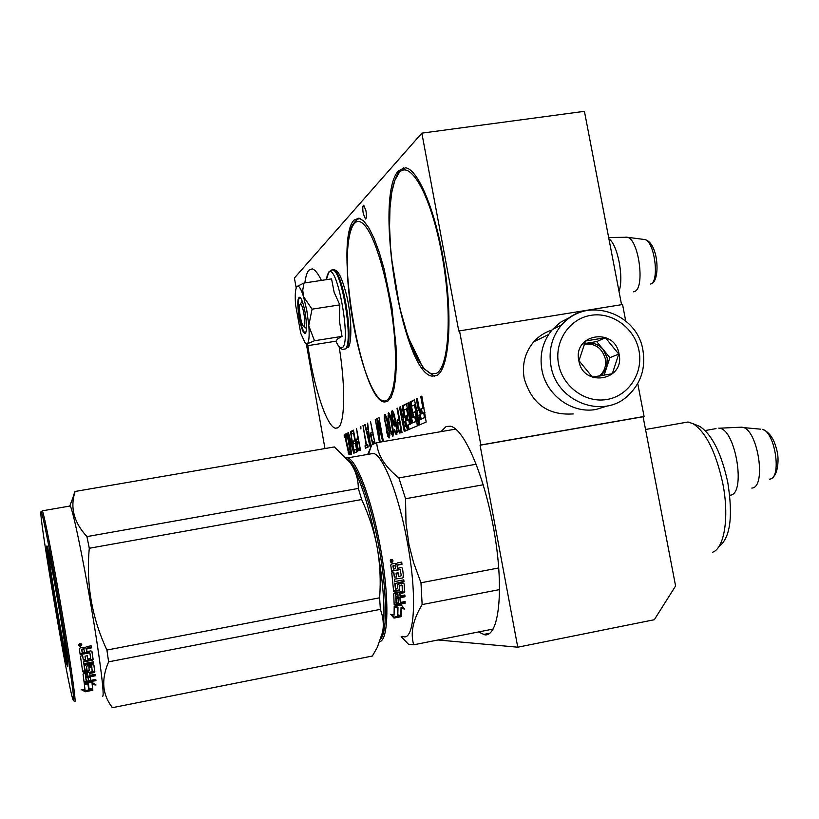 <?xml version="1.0" encoding="UTF-8"?>
<svg xmlns="http://www.w3.org/2000/svg" width="819" height="819" viewBox="0 0 819 819"><rect width="100%" height="100%" fill="white"/><g stroke="black" fill="none" stroke-linecap="round" stroke-linejoin="round"><path stroke-width="1.23" d="M437.991 639.977L517.762 647.205L654.299 619.727L675.593 585.964L643.089 416.748L644.072 416.462L637.745 383.538M296.202 287.971L294.4 278.02L421.846 133.139L584.418 111.333L621.56 304.678M625.716 320.946L622.563 304.514L458.763 330.999L421.846 133.139M517.762 647.205L480.077 445.229L643.089 416.748M306.419 344.267L324.969 448.546M644.072 416.462L480.825 444.973L459.469 330.569M480.825 444.973L480.077 445.229M398.699 170.649C373.31 195.137 402.283 372.85 432.053 376.136L436.722 375.512C448.638 369.932 452.876 322.102 444.789 268.141C436.834 214.168 418.683 169.226 405.579 167.813L398.699 170.649M354.105 220.065C333.855 238.984 360.452 399.539 384.162 401.986L387.459 401.566L391.052 397.522L393.826 389.609L395.649 378.071L396.396 363.36L396.007 346.089L391.902 307.186L384.05 268.775L379.166 252.098L373.976 238.196L368.724 227.662L363.636 220.895L358.957 218.11L354.105 220.065M321.406 280.415C317.977 273.3 314.885 269.451 312.141 268.878L308.896 270.147C307.033 272.287 305.682 276.535 304.863 282.913M307.77 345.178C313.687 386.732 326.648 426.648 335.411 428.204L337.612 427.938C344.85 425.163 345.874 388.186 339.168 346.836M478.501 631.951L484.848 634.848C498.812 636.66 504.105 591.298 494.717 534.787C485.493 478.306 464.537 428.695 450.409 426.208L446.181 426.494L440.929 431.654M365.919 210.637L363.718 205.2C362.653 205.733 362.5 208.517 363.257 213.564L365.458 219.001C366.533 218.489 366.687 215.704 365.919 210.637M407.657 408.507L406.449 408.712L407.801 415.069L405.999 415.919L406.838 420.495L408.65 419.666L409.326 423.331L409.295 424.355L407.084 425.327L407.934 429.903L417.362 425.839L415.55 413.513L414.844 411.803L412.899 412.684L411.66 407.197L411.691 406.152L414.373 404.852L418.755 425.215L426.167 422.051L421.846 396.089L420.761 396.631L422.87 408.016L420.27 409.234L421.14 413.974L423.751 412.786L424.416 417.659L421.161 419.103L417.321 398.341L416.267 398.873L418.345 410.135L416.851 410.831L414.424 399.815L410.043 401.975L412.172 416.011L412.868 417.721L414.813 416.861L415.673 421.529L412.561 422.911L408.804 402.59L407.79 403.091L411.527 423.362L410.503 423.822L406.439 403.798L402.221 405.866L403.818 416.932L402.764 417.403L400.44 406.756L399.467 407.248L404.289 431.449L407.34 430.159L403.839 409.971L407.688 408.527M397.389 426.146L399.406 433.026L402.027 432.442L397.563 408.19L397.041 408.446L399.027 419.267L397.133 420.71L397.389 426.146L397.952 426.054M394.604 429.606L395.178 433.2L396.744 434.715L396.805 427.518L394.195 414.322L392.342 410.79L391.451 413.441L392.342 420.751L394.205 425.941L395.147 426.064L395.618 423.085L396.478 428.777L396.365 432.135L395.505 431.961L394.604 429.606M392.977 428.695L390.315 415.663L388.503 412.704L388.196 418.878L390.499 431.439L392.854 436.394L393.407 433.978L392.977 428.695M374.907 442.792L370.546 421.652L372.389 431.736L370.751 433.016L370.843 436.599L372.655 444.041M364.711 424.549L369.953 446.253L370.546 445.997L367.639 423.095L367.946 429.166L366.482 429.873L365.182 424.477M364.998 445.864L365.428 448.208L368.181 447.02L367.751 444.656L366.584 445.167L362.981 425.419L366.154 445.362L364.998 445.864L367.158 445.495L367.496 447.317M388.175 426.525L387.469 419.778L385.145 414.373L384.336 415.315L384.244 418.622L386.281 426.853L386.722 432.596L389.045 438.032L389.793 433.927L388.175 426.525L386.281 426.853M380.149 441.861L377.559 420.823L382.514 440.847L383.231 440.54L378.992 417.444L381.849 435.831L377.426 418.222L376.801 418.529L379.023 437.09L375.256 419.297L379.443 442.168M360.831 426.484L360.903 428.992L360.831 426.484M356.685 444.553L358.405 450.726L360.514 450.317L356.552 428.613L357.903 438.503L356.398 439.711L357.135 444.471M351.023 431.367L351.525 434.09L353.552 433.097L354.883 440.417L353.122 441.236L353.613 443.97L355.385 443.161L356.47 449.099L354.422 450L354.924 452.723L357.391 451.668L353.46 430.159L351.023 431.367L353.122 431.009L353.511 433.118M350.491 431.633L353.48 450.419L348.433 432.667L347.84 432.964L351.689 454.115L348.802 435.913L353.767 453.224L354.381 452.958L350.491 431.633M349.16 454.729L351.156 454.35L347.307 433.22L345.495 434.613L346.007 441.656L348.74 453.941L349.16 454.729L351.034 454.402M344.185 434.776L344.267 437.162L344.185 434.776M404.248 426.556L405.282 431.05M402.375 419.574L403.562 419.369L403.419 422.051M402.508 417.117L403.491 419.379M399.467 407.248L400.491 407.074M404.873 416.799L403.972 417.199M403.818 416.932L404.862 416.758M406.674 404.043L403.419 405.671L403.787 410.032M410.503 423.822L411.527 423.362M407.79 403.091L408.865 402.917M412.561 422.911L416.973 421.212M416.072 416.646L414.844 416.861L416.134 416.687M412.817 412.663L413.871 417.291M414.68 400.071L411.261 401.771L411.629 406.244M416.851 410.831L418.345 410.135M416.267 398.873L417.383 398.689M421.161 419.103L425.757 417.229M423.751 412.786L424.897 412.592M420.27 409.234L421.509 409.029L422.328 413.431M424.027 407.852L421.509 409.029M422.87 408.016L424.017 407.821M420.761 396.631L421.908 396.437M418.683 420.075L419.778 424.805M416.973 410.81L417.833 415.479M415.642 404.637L414.404 404.842L415.724 404.699M412.899 412.684L415.079 412.029M407.084 425.327L408.292 425.122L409.08 429.412M410.595 423.802L408.292 425.122M408.65 419.666L409.705 419.482M405.999 415.919L407.197 415.714L407.985 419.973M408.865 414.936L407.197 415.714M407.801 415.069L408.855 414.895M397.768 428.194L398.321 428.102M397.195 424.58L397.799 424.477M397.072 422.409L399.457 422.43M397.133 420.71L399.498 420.311L399.437 422.01M397.471 419.993L399.662 419.625M399.027 419.267L399.58 419.174M397.041 408.446L397.594 408.353M399.406 433.026L401.535 432.657M398.771 431.633L401.126 431.234L401.74 432.565M400.911 430.559L401.126 431.234M398.136 429.699L398.71 429.596M395.853 432.36L397.215 432.125M396.365 432.135L397.205 431.992M396.519 431.511L397.174 431.398M396.591 430.384L397.113 430.292M394.205 425.941L395.301 425.757M393.509 424.611L395.546 424.262M394.174 423.751L392.188 416.953L392.147 414.209L392.895 413.288L394.983 420.608L394.174 423.751L395.587 423.556M392.977 423.208L393.693 423.085M391.574 415.602L392.086 415.509M393.796 413.104L392.895 413.288M391.451 413.441L393.775 413.052M391.595 411.722L393.059 411.466M391.922 410.995L392.526 410.892M395.884 434.541L396.918 434.367M395.178 433.2L397.174 432.862M394.553 431.285L395.116 431.183M392.26 436.107L393.1 435.964M391.564 434.776L393.366 434.469M391.042 433.374L391.738 433.261M390.499 431.439L391.042 431.347M387.991 416.789L388.595 416.687M387.96 415.161L389.998 414.823M388.093 413.452L389.25 413.257M372.287 443.192L374.529 442.905M374.293 442.188L374.488 442.813M370.843 436.599L371.365 436.507M370.71 434.592L372.942 434.613M370.751 433.016L372.952 432.637L372.911 434.213M371.038 432.36L372.942 432.043M368.192 429.576L368.55 431.04M366.482 429.873L368.458 429.535M367.854 445.188L367.158 445.495M366.154 445.362L367.833 445.065M366.584 445.167L367.813 444.952M388.544 437.715L389.537 437.541M387.858 436.394L389.783 436.066M387.336 435.012L388.032 434.889M386.24 429.033L386.855 428.931M386.21 427.426L388.37 427.057M386.025 426.433L387.919 426.105M385.432 425.092L386.189 424.959M384.244 418.622L384.869 418.519M384.213 417.014L386.507 416.748M384.336 415.315L385.841 415.069M384.654 414.619L385.35 414.506M379.023 437.09L379.555 436.998M376.801 418.529L377.477 418.417M356.367 441.216L358.517 441.257M358.517 439.373L358.487 440.847M356.398 439.711L358.507 439.353M356.654 439.086L358.405 438.789M358.405 450.726L360.329 450.399M357.883 449.477L360.002 449.109L360.514 450.317M359.817 448.515L360.002 449.109M354.422 450L356.521 449.641L356.93 451.863M353.122 441.236L355.221 440.878L355.63 443.11M348.802 435.913L349.324 435.831M347.84 432.964L348.484 432.852M348.74 453.941L350.798 453.593L351.136 454.187M350.286 452.139L350.798 453.593M348.147 452.272L348.874 452.149M345.464 437.551L346.048 437.448M345.403 435.636L347.461 435.278L347.491 436.097M347.543 434.49L347.461 435.278M345.495 434.613L347.502 434.275M345.741 434.009L347.399 433.722M421.212 419.093L420.014 419.932M405.497 426.034L404.299 426.566L403.265 422.123L404.658 421.488L405.497 426.034L406.541 425.86L405.477 426.361M419.215 414.854L419.871 419.666L418.765 420.147L417.721 415.53L420.342 414.66M404.658 421.488L405.702 421.304M404.269 426.566L405.497 426.361M401.023 430.098L399.017 430.415L398.003 426.433L397.952 423.116L399.6 422.358L401.023 430.098L401.576 429.995M399.6 422.358L400.153 422.266M399.375 430.814L401.658 430.425M393.243 413.677L393.939 413.554M393.683 414.568L394.236 414.475M394.778 419.041L395.29 418.949M394.983 420.608L395.608 420.505M394.993 421.713L395.802 421.57M394.932 422.85L396.007 422.665M394.768 423.474L395.608 423.331M392.782 432.063L392.393 433.875L391.881 433.548L390.561 429.78L388.8 420.229L388.964 415.223L390.796 419.277L392.782 432.063L393.345 431.971M392.721 433.19L393.386 433.067M392.393 433.875L393.396 433.701M388.964 415.223L390.069 415.038M389.475 415.52L390.213 415.397M389.905 416.41L390.489 416.308M374.232 441.82L372.491 442.065L371.56 438.339L371.488 435.268L372.921 434.613L374.713 441.738M372.799 442.444L374.785 442.106M368.222 431.101L369.901 444.226L366.902 431.726L368.642 431.029M386.445 418.089L387.459 423.597L386.752 425.552L385.217 422.491L384.817 418.888L385.514 416.912L387.008 417.997M385.933 417.25L386.752 417.117M387.459 423.597L388.001 423.505M387.315 424.754L388.011 424.631M387.08 425.399L387.991 425.245M386.752 425.552L387.991 425.348M385.514 416.912L386.609 416.728M387.448 427.405L389.086 431.531L388.585 435.534L386.834 429.842L387.121 427.549L388.441 427.231M387.858 427.753L388.585 427.631M388.462 429.105L388.994 429.013M389.148 434.756L389.813 434.633M388.912 435.391L389.824 435.237M388.585 435.534L389.824 435.329M359.674 448.198L358.057 448.402L357.176 444.819L357.094 441.881L358.415 441.277L360.114 448.116M358.353 448.771L360.176 448.454M349.078 452.344L346.13 439.649L346.232 436.691L347.41 436.107L350.266 451.822L349.078 452.344L350.747 452.057M705.139 430.548L716.011 428.613M718.744 428.122L719.338 428.204C735.892 429.279 746.334 494.84 730.026 495.188M760.493 429.156L739.7 427.262M742.792 427.313C758.148 430.088 766.656 487.674 751.801 488.073M300.225 304.115L300.123 304.197C298.136 305.6 300.901 324.252 303.378 326.095L304.115 326.197C306.48 324.662 302.487 302.016 300.225 304.115L302.242 301.269M608.906 238.81C617.7 244.553 624.098 277.815 619 291.359M633.619 291.83L634.623 291.492C645.331 287.919 638.718 238.913 627.252 237.264L608.66 237.52M625.47 237.182L626.77 237.162M570.526 317.127L560.677 322.164L552.354 329.566C542.854 341.021 539.363 354.422 541.881 369.748C546.16 395.208 572.235 414.127 596.263 409.398L607.237 405.958M638.994 350.696C634.848 328.306 612.438 311.732 590.96 315.325C569.42 318.591 554.105 341.421 558.558 364.056C562.684 386.732 585.534 403.357 607.033 399.467C628.593 395.915 643.468 373.034 638.994 350.696M619.041 354.013C614.905 326.924 572.757 333.743 578.828 360.688C583.067 387.971 625.245 380.784 619.041 354.013M618.765 354.074L605.415 337.725L585.513 340.98L578.961 360.688L592.393 377.088L612.305 373.73L618.765 354.074L609.868 357.688L596.703 341.574L584.316 343.611M605.415 337.725L596.703 341.574M604.064 375.307L609.868 357.688M600.419 375.931L602.313 374.365L606.684 367.362L607.258 358.118L603.296 349.631C598.822 344.523 593.355 342.373 586.906 343.181L584.193 343.867M584.049 344.205C594.952 342.987 602.057 347.88 605.364 358.886C606.388 365.254 604.75 370.649 600.429 375.082L599.252 376.116M551.883 330.108C544.799 332.319 538.759 336.22 533.763 341.82C525.081 352.19 521.877 364.312 524.15 378.204C531.572 403.716 547.942 415.622 573.239 413.912M561.895 324.58L560.216 325.624M306.828 310.585L303.562 296.713L312.049 309.162L308.804 325.378L306.828 310.585M297.236 286.353L296.928 286.609C295.301 288.892 294.85 295.004 295.608 304.975L300.798 333.456L305.415 343.519L307.258 343.878L307.381 345.014L308.968 345.475L336.036 341.175L337.428 339.056L342.045 336.384L339.301 320.485L339.834 304.883L334.152 292.342L331.552 278.89L304.023 283.036L302.733 290.059L303.562 296.713C301.105 288.974 298.996 285.514 297.236 286.353L304.023 283.036M326.402 279.668L328.634 272.594C336.885 261.517 351.75 342.711 342.322 347.573C340.704 348.679 338.79 347.072 336.599 342.751L336.589 342.731C339.506 347.88 341.851 350.051 343.622 349.252L345.086 348.914C354.043 344.922 342.035 269.451 332.494 269.881L333.272 269.758C342.844 269.328 354.842 344.799 345.864 348.792L344.656 349.16M326.586 279.637L327.16 275.634L328.89 271.836L332.494 269.881L331.275 270.086M305.077 312.305C306.941 323.904 307.002 330.917 305.272 333.343C303.296 333.476 301.279 328.368 299.222 318.028C297.062 303.706 297.358 296.785 300.112 297.277C301.883 299.293 303.542 304.31 305.077 312.305M307.258 343.878L307.371 343.775C309.029 341.81 309.531 335.903 308.855 326.044L308.804 325.378M339.834 304.883L312.049 309.162M308.855 326.044L314.506 340.745L307.371 343.775M342.045 336.384L314.506 340.745M305.763 332.729L305.129 332.913C303.265 331.808 301.464 326.801 299.734 317.895C297.758 305.323 297.86 298.454 300.041 297.307M718.836 546.713C730.261 538.155 733.23 516.656 727.743 482.217C721.355 453.183 712.059 434.592 699.836 426.453L693.13 423.72C706.06 432.36 715.919 452.17 722.737 483.179C729.514 516.809 724.436 548.535 712.469 552.272M699.836 426.453L696.508 425.102M693.13 423.72L688.021 422L682.606 422.962M455.743 429.105L376.699 442.71L371.939 444.768L367.731 454.412M380.907 638.779C387.571 630.784 386.957 590.386 378.9 547.041C371.017 503.132 357.125 464.844 348.044 459.838M379.903 641.553C388.83 639.762 389.424 595.863 380.272 546.795C371.877 499.989 356.808 460.083 347.635 457.893L346.171 457.647M402.672 636.332C414.619 642.557 417.557 596.334 407.268 541.799C398.873 495.157 383.272 455.477 373.505 453.409L369.441 454.115M397.839 614.874L400.788 615.519L401.105 616.379L397.809 615.632L397.983 607.391L395.577 606.101M397.983 607.391L394.185 606.377L401.259 605.006L404.791 609.172L401.371 608.302L401.044 607.534L400.788 615.519M404.033 608.282L401.044 607.534M401.105 616.379L401.371 608.302M397.41 615.878L397.594 607.647L394.185 606.736L394.082 615.11L390.632 614.291L394 618.079L401.085 616.697L397.41 615.878L397.276 607.555M398.873 616.205L393.683 617.209L391.154 614.414M394 618.079L393.683 617.209M397.891 572.829L398.566 576.596L401.279 575.747L400.225 569.574L391.574 571.212L390.765 565.1L391.502 564.004L394.635 563.421L396.12 564.547L395.434 563.544M396.12 564.547L397.215 562.929L401.709 562.09L402.016 564.301L401.464 562.131M401.73 564.066L397.768 564.813L397.02 565.888L397.594 568.294L397.02 565.888M402.016 564.301L398.054 565.038L397.307 566.124M402.538 568.284L403.532 576.986L402.538 568.284L401.545 567.547L397.594 568.294M402.743 577.999L394.338 579.146L402.743 577.999L403.532 576.986M403.542 579.903L403.992 581.838L403.808 579.852L394.84 581.551L394.338 579.146M394.84 581.551L394.645 579.535M403.685 581.398L395.024 583.548L403.992 581.838M395.024 583.548L395.495 589.158L394.717 583.097M404.975 596.775L396.048 598.484L395.72 597.86L404.647 596.14L404.975 596.775L404.893 594.983L400.092 595.904L399.969 593.499L403.91 592.741L404.729 591.809L404.176 583.906L403.235 583.251L398.085 584.234L397.287 585.216L397.563 588.759L395.495 589.158M404.176 583.906L404.412 591.236L403.583 592.168L399.652 592.915L399.969 593.499M400.092 595.904L399.652 592.915M396.048 598.484L396.191 602.968L395.72 597.86M396.191 602.968L398.259 602.845L398.136 598.812L400.204 598.413L400.327 602.446L399.907 598.474M400.327 602.446L405.118 601.525L405.139 603.214L395.034 605.169L394.154 604.627L393.714 593.918L394.533 592.976L402.283 591.492L402.17 585.667L399.17 585.831L401.545 585.063L402.078 585.585M399.477 586.322L399.744 589.823L399.17 585.831M399.744 589.823L398.925 590.775L393.622 591.318L391.779 572.931L393.867 572.542L394.379 577.057L393.611 572.583M399.426 589.291L398.607 590.233L393.519 590.99M398.566 576.596L398.136 572.778L396.058 573.177L396.488 576.996L394.379 577.057M400.317 569.574L391.533 570.874M396.171 594.225L395.853 593.642L397.584 593.314L397.901 593.898L396.171 594.225L395.853 593.642M395.976 596.508L395.628 595.802L396.294 596.631L398.024 596.304L397.901 593.898M395.946 596.406L395.853 594.584M393.069 566.339L393.427 569.072L393.366 565.919L392.792 566.113M393.366 565.919L395.106 565.591L395.516 568.683L393.427 569.072M395.106 565.591L393.079 565.694M395.628 595.802L395.536 594M404.801 601.586L404.821 602.508L394.154 604.402M404.647 596.14L404.606 595.044M403.224 576.596L402.436 577.61M391.83 562.397L390.571 561.957L390.182 560.861L390.827 559.572L392.025 559.387L392.925 560.268L392.854 561.588L391.83 562.397L390.735 562.11M493.212 629.033L413.718 644.799L408.446 644.225L401.187 636.629M498.761 567.946L420.976 582.78L422.133 604.576L499.621 589.588M413.718 644.799C410.176 633.118 412.981 619.707 422.133 604.576M420.976 582.78L413.554 562.54L408.978 544.635L405.999 523.31L405.538 498.74L398.873 477.917C384.95 466.799 377.559 455.067 376.699 442.71M476.238 464.219L398.873 477.917M483.241 484.766L405.538 498.74M390.694 561.68L390.653 560.319L392.485 559.981L391.758 561.169L392.68 561.312L390.663 561.465M391.39 561.24L390.97 560.708L391.39 561.24M392.485 559.981L391.666 560.135M112.029 707.34L112.49 707.667C102.293 694.829 101.003 679.555 108.62 661.834L106.91 650.051C91.82 617.721 85.944 583.793 89.291 548.269L361.691 499.539L358.323 488.441L86.937 536.599L89.291 548.269M348.874 460.882L352.416 466.093L349.948 462.325L334.357 446.939L75.082 491.461L74.498 493.57C70.25 508.681 74.396 523.024 86.937 536.599M81.153 644.492L81.235 645.065M67.434 665.96C65.418 665.315 44.943 546.099 46.847 546.099C47.789 539.926 70.536 672.286 67.434 665.96M40.95 511.773L41.308 511.988C43.1 515.284 52.119 561.558 60.821 612.766C69.554 664.025 75.205 704.002 73.393 700.624L73.045 699.825C68.018 686.957 38.544 514.23 40.95 511.773M74.621 492.25L72.86 497.911M358.323 488.441C358.364 480.528 356.398 473.075 352.416 466.093C361.783 483.005 370.024 510.104 377.17 547.379C383.681 584.817 385.503 613.011 382.647 631.961L377.313 647.338L372.369 656.029L112.49 707.667M361.691 499.539C369.113 515.704 374.273 531.654 377.17 547.379C380.067 563.922 380.876 580.732 379.617 597.809L380.364 609.367C383.21 616.963 383.978 624.498 382.647 631.961L381.449 637.039M379.617 597.809L106.91 650.051M75.082 491.461L74.652 492.086M69.4 506.132L70.229 505.988C72.963 510.124 82.78 556.93 91.462 608.2C100.174 659.51 105.037 699.334 102.457 696.089M380.364 609.367L108.62 661.834M41.308 511.988L41.83 511.271M42.281 510.647L42.363 510.821C44.359 515.09 53.532 562.192 62.264 613.636C71.018 665.13 76.597 704.954 74.744 701.545M92.26 684.623L92.813 690.059L89.128 689.874L88.503 684.213L84.306 683.732L91.861 682.258L96.048 684.991L92.26 684.623L92.056 683.609L94.195 683.814M92.056 683.609L92.813 690.059L92.629 689.178L89.036 689.014M88.022 684.418L88.718 690.059L92.834 690.253L85.268 691.738L85.063 690.663L88.698 689.946M85.268 691.738L81.163 689.567L85.012 689.833L84.337 683.998L88.104 684.428L88.718 690.059M83.169 689.711L85.063 690.663M89.814 652.876L80.18 654.565L79.32 648.945L80.129 647.901L83.487 647.256L85.033 648.116M85.074 648.279L86.271 646.723L91.104 645.802L91.421 647.86L91.052 645.812M87.019 648.095L86.65 651.689L86.21 649.109L87.019 648.095L91.278 647.276M86.65 651.689L90.909 650.88L91.953 651.463L93.11 659.305L92.281 660.227L92.946 658.589L91.871 651.259M92.281 660.227L83.579 661.906L83.722 662.899M83.835 663.656L93.468 661.803L93.704 663.513L93.53 662.745L83.917 664.598L85.156 670.29L86.978 669.676L86.568 666.697L87.398 665.827L92.926 664.762L93.95 665.274L94.83 671.815L94.646 670.945L89.588 672.563L90.029 675.358L95.168 674.365L95.342 675.767L95.096 674.375M93.704 663.513L84.091 665.366L83.917 664.598M84.091 665.366L84.756 670.106M93.857 665.038L94.646 670.945M90.029 675.358L89.588 672.563M86.23 681.07L85.596 676.709L86.609 681.203L88.462 680.845L88.073 677.753L90.274 677.323L90.663 680.415L90.213 677.344M87.879 676.832L90.162 676.77M91.82 666.83L92.178 671.693L83.876 673.3L83.036 674.109L84.142 682.462L95.936 680.681L95.741 679.698L84.04 681.654M91.902 666.963L88.964 667.536L88.79 666.727L89.189 669.604L88.35 670.423L82.617 671.099M88.964 667.536L89.189 669.604M83.548 671.355L83.722 672.204L82.709 671.764L80.426 656.121L82.658 655.691L83.262 659.725L82.606 655.702M87.213 655.773L87.766 659.162L87.264 655.763L85.033 656.193L85.534 659.592L83.262 659.725M87.766 659.162L90.674 658.302L89.895 653.03M89.486 652.784L89.332 652.149L80.088 653.92M87.551 673.863L85.371 674.539L85.186 673.648L85.565 675.992L87.807 675.788L87.49 673.883M85.371 674.539L85.565 675.992M81.972 649.058L82.176 652.548L81.654 649.447L83.845 648.699L83.937 649.283M82.176 652.548L84.418 652.119L83.845 648.699M82.105 649.641L83.988 649.283M85.186 673.648L87.377 672.983M91.728 666.154L88.79 666.727M85.596 676.709L95.147 674.846M93.407 661.813L93.53 662.745M92.117 659.5L83.425 661.179L83.671 662.909M80.477 646.375C78.368 645.792 78.215 644.829 80.027 643.488L81.746 644.522L80.477 646.375L81.235 645.362M81.654 644.277L81.388 645.188M87.162 648.668L91.421 647.86M94.83 671.815L93.99 672.624L89.773 673.433M85.78 677.63L95.342 675.767M90.663 680.415L95.792 679.412L95.936 680.681M89.363 670.454L88.524 671.273L83.722 672.204M88.503 684.213L88.309 683.21L87.438 683.118M89.015 688.81L92.608 688.984M81.112 643.673L80.426 645.218L81.409 645.331L79.269 645.73L79.248 644.44L81.101 643.673M79.934 644.727L79.597 645.372L79.934 644.727M82.217 649.006L82.289 649.6M403.613 429.78L404.801 429.576M402.283 422.563L403.317 422.389M401.279 417.127L402.426 416.932M402.835 417.393L404.033 417.188M402.16 407.913L403.357 407.719M402.221 405.866L403.419 405.671M415.673 421.529L416.902 421.314M415.714 420.485L416.799 420.301M415.202 417.71L416.287 417.526M412.172 416.011L413.4 415.806M409.971 404.064L411.189 403.859M410.043 401.975L411.261 401.771M424.416 417.659L425.665 417.444M424.457 416.595L425.604 416.4M418.048 423.484L419.277 423.28M414.762 405.692L415.868 405.507M409.295 424.355L410.503 424.15M409.326 423.331L410.38 423.157M406.787 409.541L407.842 409.367M419.912 418.622L421.038 418.427M419.871 419.666L421.109 419.461M418.806 420.137L420.045 419.932M772.368 477.682C777.876 474.641 779.483 458.312 776.688 449.856C774.078 438.697 769.287 431.859 762.315 429.34C775.173 431.664 782.094 478.613 769.665 479.105M643.847 239.424L644.809 239.547C654.412 240.94 659.786 280.927 650.808 283.978L650.655 284.05M587.766 310.319C577.375 312.121 568.642 317.004 561.558 324.959C551.904 336.599 548.361 350.225 550.941 365.806C556.398 401.863 603.183 419.707 627.968 395.649C640.816 383.497 645.802 368.407 642.946 350.378M332.197 269.901L333.272 269.758C336.077 270.106 339.762 269.42 346.672 295.587C352.549 320.137 351.586 347.031 347.614 347.655M404.729 591.809L404.412 591.236M403.91 592.741L403.583 592.168M398.925 590.775L398.607 590.233M394.451 591.635L394.134 591.093M67.424 662.735C63.749 649.856 48.69 562.264 47.891 549.129M86.353 649.702L86.21 649.109M93.11 659.305L92.946 658.589M85.135 682.79L84.941 681.807M81.798 650.03L81.654 649.447M436.322 373.372C449.242 367.567 452.508 310.698 441.697 253.347C431.07 195.874 410.442 159.081 399.099 172.768L394.799 180.467L391.728 192.485L389.967 208.139L389.568 226.617L390.509 247.041L392.731 268.499L396.13 290.069L400.563 310.862L405.835 329.955L411.742 346.519L418.028 359.766L424.416 369L430.62 373.669L436.322 373.372M360.247 218.499L357.76 219.134M375.583 393.888C387.991 413.134 397.747 392.25 395.055 345.219C392.547 298.413 377.815 240.561 365.069 225.809C352.283 210.34 344.86 237.827 347.911 281.03C350.798 324.048 363.196 375.286 375.583 393.888M335.411 428.204L337.878 427.784M483.159 634.541L489.834 633.21M402.272 419.584L403.47 419.379M742.096 427.149L719.338 428.204M303.583 326.259L306.511 328.46M651.709 283.394C660.145 280.958 658.978 243.028 644.809 239.547L627.252 237.264M552.354 329.566L561.558 324.959C585.452 295.587 637.264 312.264 642.935 350.317M602.313 374.365L600.429 375.082M548.658 334.449L533.763 341.82M305.866 332.514L305.272 333.343M335.862 341.206L336.599 342.751M305.989 343.939L307.033 344.727M645.536 429.494L688.021 422M347.635 457.893L373.505 453.409M396.212 603.05L395.894 602.364M368.489 454.279L371.017 446.652M47.42 547.358C46.622 542.168 53.962 576.75 60.166 614.557C66.462 654.309 68.888 671.355 67.424 665.683L67.578 664.68M69.932 505.61L74.498 493.57M70.229 505.988L42.363 510.821M403.501 167.793L399.314 171.12C389.957 185.503 387.295 214.158 391.328 257.094L399.703 307.586L408.138 337.295L423.116 368.12L434.582 376.228M360.401 218.56C358.497 216.718 348.751 226.341 348.74 237.571C346.795 250.368 346.652 266.748 348.29 286.701"/></g></svg>

